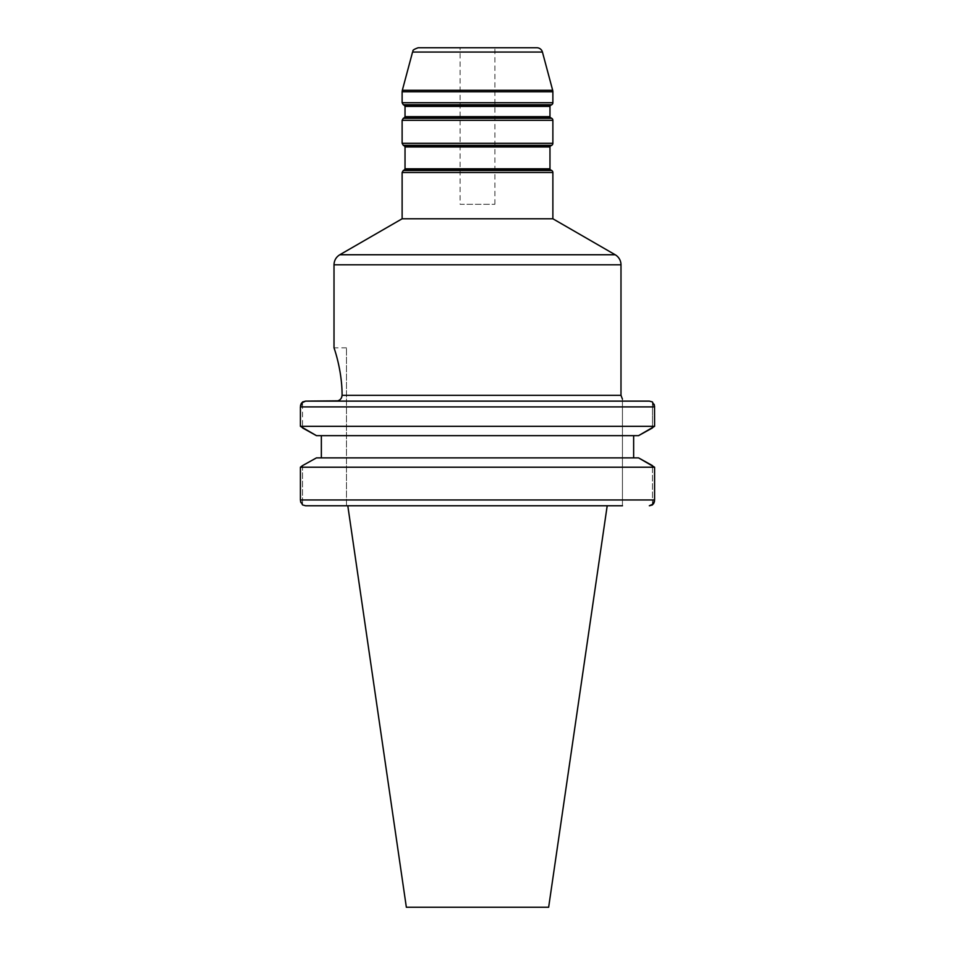 <?xml version="1.0" encoding="UTF-8"?>
<svg xmlns="http://www.w3.org/2000/svg" width="955" height="955" viewBox="0 0 955 955"><rect width="100%" height="100%" fill="white"/><g stroke="black" fill="none" stroke-linecap="round" stroke-linejoin="round"><path stroke-width="0.72" stroke-dasharray="4.78 3.58" d="M622.445 401.112L622.445 505.768L622.445 401.112C622.445 398.987 622.445 398.987 622.445 401.112L336.005 401.112M652.444 504.932L652.444 465.598L652.444 504.932M652.444 401.948L652.444 427.936L652.444 401.948L654.091 404.275M654.318 404.944L654.521 406.006M652.444 427.936L654.581 426.324L654.581 406.914L300.419 406.914L300.419 426.324L302.556 427.936L302.556 401.948L302.556 427.936M633.643 435.659L316.463 435.659L638.537 435.659L633.643 435.659L633.643 457.875L638.537 457.875L321.358 457.875L633.643 457.875M622.445 505.768L347.799 505.768M654.581 499.966L654.581 467.21L300.419 467.21L300.419 499.966L654.581 499.966L654.521 500.874M654.318 501.936L654.091 502.605M654.581 467.21L652.444 465.598M321.358 457.875L316.463 457.875L321.358 457.875L321.358 435.659M548.648 907.25L406.353 907.25M346.474 505.768L305.66 505.768L346.474 505.768L346.474 347.835L346.474 505.768M638.537 435.659L316.463 435.659M638.537 457.875L316.463 457.875M302.556 465.598L302.556 504.932L302.556 465.598L300.419 467.21M302.556 504.932L300.909 502.605M300.682 501.936L300.479 500.874M654.581 426.324L300.419 426.324M300.419 406.914L300.479 406.006M300.682 404.944L300.909 404.275M552.873 218.779L402.127 218.779M342.093 395.322L346.474 395.322L342.093 395.322C342.117 369.633 333.856 347.489 334.011 347.835C333.832 347.393 342.129 369.692 342.093 395.322L620.989 395.322M337.855 400.837L338.679 400.515M339.717 399.894L340.362 399.357M341.114 398.45L341.544 397.698M460.107 47.75L494.893 47.75L460.107 47.75L460.107 204.286L494.893 204.286L460.107 204.286M418.171 47.75L536.829 47.75M339.801 254.758L615.199 254.758M620.989 264.81L334.011 264.81M552.873 172.509L402.127 172.509M403.285 170.503L551.715 170.503M550.546 169.835L404.454 169.835M405.027 168.832L549.973 168.832M549.973 146.975L405.027 146.975M402.127 143.298L552.873 143.298M551.715 145.303L403.285 145.303M552.873 120.33L402.127 120.33M403.285 118.325L551.715 118.325M404.454 145.972L550.546 145.972M550.546 117.656L404.454 117.656M405.027 116.653L549.973 116.653M549.973 106.399L405.027 106.399M542.428 52.048L412.572 52.048M402.33 90.283L552.67 90.283M552.873 91.787L402.127 91.787M402.127 102.71L552.873 102.71M551.715 104.728L403.285 104.728M404.454 105.396L550.546 105.396M494.893 204.286L494.893 47.75M346.474 347.835L334.011 347.835"/><path stroke-width="1.43" d="M622.445 401.112C622.445 398.987 622.445 398.987 622.445 401.112L649.34 401.112L652.444 401.948L649.34 401.112L305.66 401.112L302.556 401.948L300.419 406.914L654.581 406.914L652.444 401.948M653.363 503.954L649.34 505.768L652.444 504.932L654.581 499.966L300.419 499.966L300.419 467.21L654.581 467.21L654.581 499.966M652.444 465.598L638.537 457.875L654.581 467.21M654.091 404.275L654.318 404.944M654.521 406.006L654.581 426.324L638.537 435.659L652.444 427.936M633.643 457.875L633.643 435.659M654.521 500.874L654.318 501.936M654.091 502.605L653.709 503.416M300.479 500.874L302.556 504.932L305.66 505.768L622.445 505.768M302.556 427.936L316.463 435.659L300.419 426.324L654.581 426.324M316.463 435.659L638.537 435.659M300.419 426.324L300.419 406.914M321.358 435.659L321.358 457.875M316.463 457.875L302.556 465.598L316.463 457.875L638.537 457.875M302.556 504.932L305.66 505.768L347.799 505.768L406.353 907.25L548.648 907.25L607.201 505.768M300.909 502.605L300.682 501.936M300.419 467.21L302.556 465.598M300.479 406.006L300.682 404.944M300.909 404.275L301.291 403.464M301.637 402.926L305.66 401.112L337.855 400.837M339.801 254.758L402.127 218.779L552.873 218.779L615.199 254.758A11.591 11.591 0 0 1 620.989 264.81L334.011 264.81C334.155 260.429 336.088 257.074 339.801 254.758L615.199 254.758M341.544 397.698L342.093 395.322C342.117 369.633 333.856 347.489 334.011 347.835C333.832 347.393 342.129 369.692 342.093 395.322C341.651 398.904 339.61 400.837 335.969 401.112M338.679 400.515L339.717 399.894M340.362 399.357L341.114 398.45M552.873 218.779L552.873 172.509A2.316 2.316 0 0 0 551.715 170.503L403.285 170.503L402.127 172.509L552.873 172.509M403.285 170.503L404.454 169.835L550.546 169.835L551.715 170.503M550.546 169.835A1.158 1.158 0 0 1 549.973 168.832L549.973 146.975A1.158 1.158 0 0 1 550.546 145.972L551.715 145.303A2.316 2.316 0 0 0 552.873 143.298L552.873 120.33A2.316 2.316 0 0 0 551.715 118.325L403.285 118.325L402.127 120.33L552.873 120.33M403.285 118.325L404.454 117.656L550.546 117.656L551.715 118.325M550.546 117.656A1.158 1.158 0 0 1 549.973 116.653L549.973 106.399A1.158 1.158 0 0 1 550.546 105.396L551.715 104.728A2.316 2.316 0 0 0 552.873 102.71L552.873 91.787A5.802 5.802 0 0 0 552.67 90.283L402.33 90.283L402.127 91.787L552.873 91.787M542.428 52.048A5.802 5.802 0 0 0 536.829 47.75L418.171 47.75C410.28 50.615 414.052 50.949 412.572 52.048L542.428 52.048L552.67 90.283M622.445 399.154L620.989 395.322L342.093 395.322M549.973 168.832L405.027 168.832L405.027 146.975L549.973 146.975M552.873 143.298L402.127 143.298L403.285 145.303L551.715 145.303M550.546 145.972L404.454 145.972L403.285 145.303M549.973 116.653L405.027 116.653L405.027 106.399L549.973 106.399M552.873 102.71L402.127 102.71L402.127 91.787M402.127 102.71L403.285 104.728L551.715 104.728M550.546 105.396L404.454 105.396L403.285 104.728M620.989 395.322L620.989 264.81M334.011 347.835L334.011 264.81M402.127 218.779L402.127 172.509M404.454 169.835L405.027 168.832M402.127 143.298L402.127 120.33M405.027 146.975L404.454 145.972M404.454 117.656L405.027 116.653M412.572 52.048L402.33 90.283M405.027 106.399L404.454 105.396"/></g></svg>
